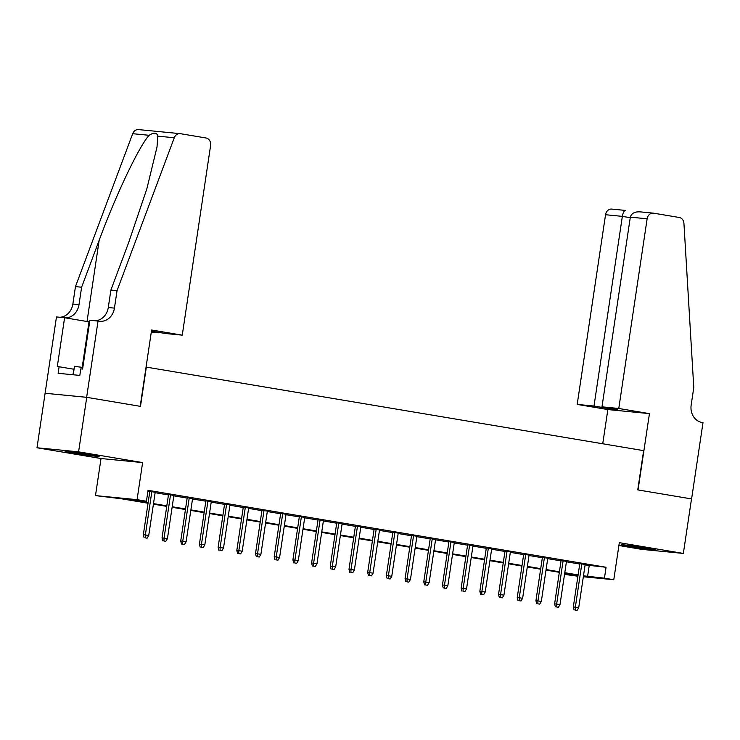 <?xml version="1.0" encoding="UTF-8"?>
<svg xmlns="http://www.w3.org/2000/svg" width="740" height="740" viewBox="0 0 740 740"><rect width="100%" height="100%" fill="white"/><g stroke="black" fill="none" stroke-linecap="round" stroke-linejoin="round"><path stroke-width="1.11" d="M73.334 453.037A17.205 0.518 -171.5 0 0 90.437 455.6A17.205 0.518 -171.5 0 0 99.114 456.432A17.205 0.518 -171.5 0 0 90.863 454.749A17.205 0.518 -171.5 0 0 73.75 452.186A17.205 0.518 -171.5 0 0 65.083 451.345A17.205 0.518 -171.5 0 0 73.334 453.037M629.49 546.453A17.205 0.518 -171.5 0 0 646.603 549.015A17.205 0.518 -171.5 0 0 655.27 549.857A17.205 0.518 -171.5 0 0 647.028 548.164A17.205 0.518 -171.5 0 0 629.916 545.602A17.205 0.518 -171.5 0 0 621.249 544.77A17.205 0.518 -171.5 0 0 629.49 546.453M148.056 503.237L121.693 498.816L95.488 495.596L137.076 499.657L146.428 501.23L129.565 499.583L148.13 502.701M98.041 321.003L86.636 397.315L140.202 406.315L151.608 330.003L182.262 335.155L210.613 145.465A6.614 5.679 95.6 0 0 205.979 137.982L180.468 133.7A6.614 5.679 95.6 0 0 180.125 133.653A6.614 5.679 95.6 0 0 174.27 137.76L117.05 290.672L114.441 308.118A15.438 13.264 -84.4 0 1 99.854 321.28A15.438 13.264 -84.4 0 1 99.077 321.179L89.892 320.207L82.593 369.047L80.799 368.871L79.818 375.411L58.127 373.293L59.108 366.753L57.304 366.578L64.602 317.738L56.462 316.942L37 447.774L101.029 458.532L95.488 495.596M618.899 545.519L641.765 549.367L683.353 553.428L619.324 542.67L613.784 579.735L583.333 576.765M577.912 576.229L564.528 574.388M45.149 393.273L86.737 397.334L78.588 451.835L37 447.774M86.737 397.334L140.48 406.362L146.344 367.114L643.624 450.642L637.751 489.889L691.502 498.917L683.353 553.428M155.187 492.294L147.963 490.907M173.881 495.439L168.517 494.533M192.576 498.575L187.211 497.678M211.27 501.72L205.905 500.813M229.964 504.856L224.599 503.959M248.659 508.001L243.293 507.094M267.353 511.137L261.988 510.239M286.047 514.282L280.682 513.375M304.741 517.417L299.376 516.52M323.445 520.562L318.071 519.656M342.139 523.698L336.765 522.801M360.833 526.843L355.459 525.937M379.528 529.979L374.153 529.082M398.222 533.124L392.848 532.217M416.916 536.26L411.542 535.362M435.61 539.404L430.236 538.498M454.305 542.54L448.93 541.643M472.999 545.685L467.634 544.779M491.693 548.821L486.328 547.924M510.387 551.966L505.022 551.06M529.082 555.102L523.716 554.205M547.776 558.238L542.411 557.34M566.47 561.383L561.105 560.476M585.1 564.925L606.069 567.265L148.056 490.324L146.428 501.23M147.88 491.48L149.758 491.804M155.132 492.701L168.452 494.94M173.826 495.846L187.155 498.085M192.52 498.982L205.85 501.221M211.215 502.127L224.544 504.365M229.909 505.263L243.238 507.501M248.603 508.399L261.932 510.646M267.297 511.543L280.627 513.782M285.992 514.679L299.321 516.918M304.686 517.824L318.015 520.063M323.38 520.96L336.709 523.199M342.074 524.105L355.404 526.344M360.769 527.241L374.098 529.479M379.463 530.386L392.792 532.624M398.157 533.521L411.486 535.76M416.851 536.666L430.18 538.905M435.546 539.802L448.875 542.041M454.24 542.947L467.569 545.186M472.934 546.083L486.263 548.322M491.628 549.228L504.957 551.466M510.323 552.364L523.652 554.602M529.017 555.509L542.346 557.747M547.711 558.645L561.04 560.883M566.405 561.79L579.735 564.028M585.164 564.518L579.799 563.621M147.945 491.082L149.822 491.397M101.029 458.532L142.617 462.593L78.588 451.835M142.617 462.593L137.076 499.657M606.069 567.265L604.441 578.162L613.784 579.735M578.023 575.47L564.703 573.232M559.329 572.325L546.009 570.087M540.635 569.19L527.305 566.951M521.941 566.045L508.611 563.806M503.246 562.909L489.917 560.67M484.552 559.764L471.223 557.525M465.858 556.628L452.529 554.39M447.164 553.483L433.834 551.245M428.469 550.347L415.14 548.109M409.775 547.202L396.446 544.964M391.081 544.067L377.752 541.828M372.387 540.922L359.057 538.683M353.692 537.786L340.363 535.547M334.998 534.641L321.669 532.402M316.304 531.505L302.975 529.266M297.61 528.36L284.28 526.121M278.915 525.224L265.586 522.986M260.221 522.079L246.892 519.841M241.527 518.943L228.197 516.705M222.833 515.798L209.503 513.56M204.138 512.663L190.809 510.424M185.444 509.518L172.115 507.279M166.75 506.382L153.421 504.144M564.546 574.268L578.005 575.581M583.471 575.831L604.441 578.162M153.504 503.607L166.824 505.846M172.198 506.743L185.518 508.981M190.892 509.888L204.212 512.126M209.587 513.024L222.906 515.262M228.281 516.168L241.601 518.407M246.975 519.304L260.295 521.543M265.669 522.449L278.999 524.688M284.364 525.585L297.693 527.824M303.058 528.721L316.387 530.959M321.752 531.866L335.081 534.104M340.446 535.002L353.776 537.24M359.141 538.146L372.47 540.385M377.835 541.282L391.164 543.521M396.529 544.427L409.858 546.666M415.223 547.563L428.553 549.802M433.918 550.708L447.247 552.947M452.612 553.844L465.941 556.082M471.306 556.989L484.635 559.227M490 560.125L503.329 562.363M508.695 563.27L522.024 565.508M527.389 566.405L540.718 568.644M546.083 569.55L559.412 571.789M564.777 572.686L578.107 574.924M589.207 565.619L587.579 576.515M579.827 563.427L573.315 606.985L575.341 607.179L581.825 563.769M575.211 610.093L577.08 610.408L575.211 610.093L575.341 607.179L578.708 607.744L585.192 564.333M573.315 606.985L574.092 609.982M577.08 610.408L578.708 607.744M72.918 374.736L74.49 366.337L82.834 367.447M73.232 374.773L74.49 366.337M618.779 408.48L647.13 218.79L630.323 217.153L601.981 406.834L618.779 408.48L649.442 413.623L638.037 489.935L691.595 498.936L703 422.623L701.973 422.447A15.438 13.264 95.6 0 1 691.169 404.993L693.778 387.547L683.936 223.369A6.614 5.679 95.6 0 0 679.237 217.477L653.716 213.194A6.614 5.679 95.6 0 0 653.383 213.148A6.614 5.679 95.6 0 0 647.13 218.79M602.739 443.778L607.855 409.562L649.442 413.623M607.855 409.562L577.191 404.41L593.998 406.057L609.51 408.665L617.493 409.442L601.981 406.834M593.998 406.057L622.349 216.367L605.542 214.73A6.614 5.679 -84.4 0 1 611.795 209.087L625.559 210.438C624.153 210.484 623.08 212.463 622.349 216.367L630.249 217.699M577.191 404.41L605.542 214.73M609.51 408.665L609.594 408.119M630.323 217.153C631.488 213.287 634.809 211.529 640.285 211.881L653.383 213.148M151.349 331.705L157.481 332.732L157.565 332.186M157.481 332.732L151.284 332.131M117.05 290.672L110.889 290.071L128.436 243.183L146.825 188.913L157 147.066L157.833 136.151C156.899 132.525 153.994 132.238 149.129 135.3C139.231 145.882 115.634 195.48 99.16 240.324L81.613 287.213L79.004 304.658A15.438 13.264 -84.4 0 1 65.407 317.876M81.613 287.213L75.462 286.611L72.853 304.057A15.438 13.264 -84.4 0 1 59.764 317.266M95.201 320.725A15.438 13.264 -84.4 0 0 108.29 307.516L110.889 290.071M149.129 135.3L132.691 133.69L75.462 286.611M86.636 397.315L45.057 393.255M182.262 335.155L165.464 333.509L151.432 331.159M89.633 321.946A24.809 0.749 8.5 0 1 89.004 321.835L64.602 317.738M132.691 133.69A6.614 5.679 -84.4 0 1 138.537 129.593L180.125 133.653M73.741 369.214L59.108 366.753M561.133 560.291L554.621 603.84L556.646 604.043L563.131 560.624M556.517 606.957L558.385 607.272L556.517 606.957L556.646 604.043L560.014 604.608L566.498 561.188M554.621 603.84L555.398 606.846M558.385 607.272L560.014 604.608M542.438 557.146L535.927 600.704L537.952 600.899L544.437 557.488M537.823 603.812L539.691 604.127L537.823 603.812L537.952 600.899L541.319 601.463L547.804 558.053M535.927 600.704L536.704 603.701M539.691 604.127L541.319 601.463M523.744 554.01L517.232 597.559L519.258 597.763L525.742 554.343M519.129 600.677L520.997 600.991L519.129 600.677L519.258 597.763L522.625 598.327L529.109 554.908M517.232 597.559L518.009 600.566M520.997 600.991L522.625 598.327M505.05 550.865L498.538 594.423L500.564 594.618L507.048 551.207M500.434 597.532L502.303 597.846L500.434 597.532L500.564 594.618L503.931 595.182L510.415 551.772M498.538 594.423L499.315 597.421M502.303 597.846L503.931 595.182M486.356 547.73L479.844 591.279L481.87 591.482L488.354 548.062M481.74 594.396L483.609 594.71L481.74 594.396L481.87 591.482L485.227 592.046L491.721 548.627M479.844 591.279L480.621 594.285M483.609 594.71L485.227 592.046M467.661 544.585L461.15 588.143L463.175 588.337L469.66 544.927M463.046 591.251L464.914 591.565L463.046 591.251L463.175 588.337L466.533 588.901L473.026 545.491M461.15 588.143L461.927 591.14M464.914 591.565L466.533 588.901M448.967 541.449L442.455 584.998L444.481 585.201L450.965 541.782M444.352 588.115L446.22 588.429L444.352 588.115L444.481 585.201L447.839 585.765L454.332 542.346M442.455 584.998L443.232 588.004M446.22 588.429L447.839 585.765M430.273 538.304L423.761 581.862L425.787 582.056L432.271 538.646M425.657 584.97L427.526 585.284L425.657 584.97L425.787 582.056L429.144 582.62L435.638 539.21M423.761 581.862L424.538 584.868M427.526 585.284L429.144 582.62M411.579 535.168L405.067 578.717L407.093 578.921L413.577 535.501M406.963 581.834L408.832 582.149L406.963 581.834L407.093 578.921L410.45 579.485L416.944 536.065M405.067 578.717L405.835 581.723M408.832 582.149L410.45 579.485M392.885 532.023L386.373 575.581L388.398 575.776L394.882 532.365M388.269 578.689L390.137 579.004L388.269 578.689L388.398 575.776L391.756 576.34L398.25 532.929M386.373 575.581L387.14 578.587M390.137 579.004L391.756 576.34M374.181 528.887L367.678 572.436L369.704 572.64L376.188 529.22M369.575 575.554L371.443 575.868L369.575 575.554L369.704 572.64L373.062 573.204L379.555 529.784M367.678 572.436L368.446 575.442M371.443 575.868L373.062 573.204M355.487 525.742L348.984 569.301L351 569.495L357.494 526.085M350.88 572.409L352.749 572.723L350.88 572.409L351 569.495L354.368 570.059L360.861 526.649M348.984 569.301L349.752 572.307M352.749 572.723L354.368 570.059M336.793 522.607L330.29 566.155L332.306 566.359L338.8 522.94M332.186 569.273L334.055 569.587L332.186 569.273L332.306 566.359L335.673 566.923L342.167 523.504M330.29 566.155L331.058 569.162M334.055 569.587L335.673 566.923M318.098 519.462L311.596 563.02L313.612 563.214L320.106 519.804M313.492 566.128L315.36 566.442L313.492 566.128L313.612 563.214L316.979 563.778L323.473 520.368M311.596 563.02L312.363 566.026M315.36 566.442L316.979 563.778M299.404 516.326L292.901 559.875L294.918 560.078L301.411 516.659M294.798 562.992L296.666 563.307L294.798 562.992L294.918 560.078L298.285 560.643L304.778 517.223M292.901 559.875L293.669 562.881M296.666 563.307L298.285 560.643M280.71 513.181L274.207 556.739L276.224 556.933L282.717 513.523M276.103 559.856L277.972 560.162L276.103 559.856L276.224 556.933L279.591 557.498L286.084 514.087M274.207 556.739L274.975 559.745M277.972 560.162L279.591 557.498M262.016 510.045L255.513 553.594L257.529 553.798L264.023 510.378M257.409 556.711L259.278 557.026L257.409 556.711L257.529 553.798L260.896 554.362L267.39 510.942M255.513 553.594L256.281 556.6M259.278 557.026L260.896 554.362M243.321 506.9L236.819 550.458L238.835 550.653L245.329 507.242M238.715 553.576L240.583 553.89L238.715 553.576L238.835 550.653L242.202 551.217L248.696 507.807M236.819 550.458L237.586 553.465M240.583 553.89L242.202 551.217M224.627 503.764L218.124 547.313L220.141 547.517L226.634 504.097M220.021 550.43L221.889 550.745L220.021 550.43L220.141 547.517L223.508 548.081L229.992 504.662M218.124 547.313L218.892 550.32M221.889 550.745L223.508 548.081M205.933 500.619L199.421 544.178L201.447 544.372L207.94 500.962M201.326 547.295L203.195 547.609L201.326 547.295L201.447 544.372L204.814 544.936L211.298 501.526M199.421 544.178L200.198 547.184M203.195 547.609L204.814 544.936M187.238 497.484L180.727 541.033L182.752 541.236L189.246 497.816M182.632 544.15L184.501 544.464L182.632 544.15L182.752 541.236L186.119 541.8L192.603 498.381M180.727 541.033L181.504 544.039M184.501 544.464L186.119 541.8M168.544 494.348L162.032 537.897L164.058 538.091L170.552 494.681M163.938 541.014L165.806 541.329L163.938 541.014L164.058 538.091L167.425 538.655L173.909 495.245M162.032 537.897L162.809 540.903M165.806 541.329L167.425 538.655M149.85 491.203L143.338 534.761L145.364 534.955L151.857 491.536M145.244 537.869L147.112 538.184L145.244 537.869L145.364 534.955L148.731 535.52L155.215 492.1M143.338 534.761L144.115 537.758M147.112 538.184L148.731 535.52M79.004 304.658L72.853 304.057M108.29 307.516L114.441 308.118M174.27 137.76L157.833 136.151M99.16 240.324L87.024 321.502M82.196 367.355L89.004 321.835"/></g></svg>
